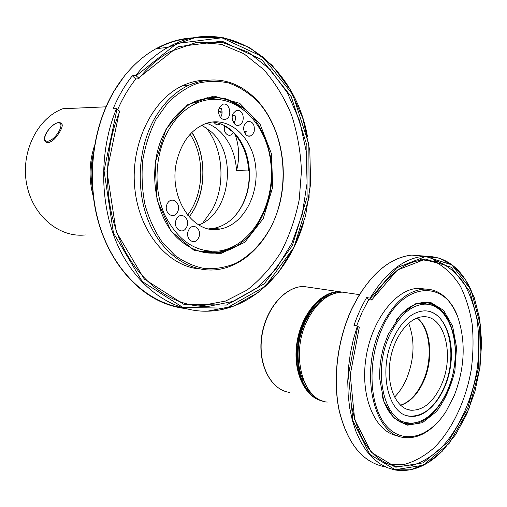 <?xml version="1.0" encoding="UTF-8"?>
<svg xmlns="http://www.w3.org/2000/svg" width="507" height="507" viewBox="0 0 507 507"><rect width="100%" height="100%" fill="white"/><g stroke="black" fill="none" stroke-linecap="round" stroke-linejoin="round"><path stroke-width="0.76" d="M219.639 107.142L222.503 104.417C229.475 101.28 233.017 116.921 225.894 119.183C221.001 121.369 216.381 112.573 219.639 107.142M219.037 108.555L221.35 108.473C222.535 111.755 222.262 114.74 220.52 117.434M224.924 125.856C221.876 132.764 230.33 139.311 233.119 132.308M244.184 131.706L246.269 131.681L245.249 133.867M224.626 125.685L232.662 131.845C242.34 141.897 247.682 154.927 248.69 170.948L236.541 170.567C235.508 154.755 230.159 141.89 220.482 131.978C216.337 127.948 211.723 125.045 206.647 123.271M235.134 134.494C239.279 146.308 239.748 158.33 236.541 170.567M244.729 124.253L247.72 121.465C252.822 121.319 254.964 124.697 254.134 131.598L252.663 134.399L250.42 135.965C245.794 137.815 241.693 129.462 244.729 124.253M233.005 121.642L234.804 121.604M233.239 113.283L236.154 110.539C239.342 109.759 241.617 111.401 242.961 115.457C243.772 120.21 242.523 123.442 239.215 125.166C234.462 127.2 230.096 118.606 233.239 113.283M232.377 115.761L235.096 115.685C235.742 118.518 235.356 121.04 233.942 123.245M219.341 111.185L222.028 113.327M218.574 111.21L222.022 111.096M213.865 122.168C215.767 124.988 217.94 125.533 220.387 123.797M188.756 229.925C184.104 238.125 194.327 246.63 198.421 238.106C203.015 230.051 192.977 221.401 188.756 229.925M176.575 218.986C171.829 227.256 182.305 235.977 186.481 227.377C191.164 219.258 180.879 210.392 176.575 218.986M177.463 212.135C181.988 203.922 171.886 195.138 167.373 203.516C162.798 211.875 173.083 220.52 177.463 212.135M176.975 160.206C167.367 196.76 193.306 235.438 220.222 229.018C243.087 225.127 259.546 194.58 255.528 165.459C251.966 136.225 228.074 115.07 205.132 123.803C191.285 129.564 181.899 141.7 176.975 160.206M168.242 130.66C175.935 117.18 185.695 107.89 197.527 102.782C230.97 88.655 265.782 119.525 270.624 161.34C276.207 202.984 252.207 246.586 218.954 251.022C195.962 252.98 177.837 240.819 164.572 214.531C153.323 189.174 154.743 154.825 168.242 130.66M212.3 121.997C220.995 122.878 228.619 126.877 235.185 133.987C249.989 149.831 253.785 179.332 244.311 200.987C237.466 216.362 227.269 225.501 213.72 228.391L208.783 228.841M211.146 229.234L215.133 228.53M232.162 218.84C237.067 214.062 241.002 208.193 243.975 201.241C253.456 179.548 249.799 150.066 235.14 133.93M201.932 125.204L211.565 132.08C237.91 155.769 229.899 213.789 198.744 224.937M205.956 127.536C223.245 148.538 225.849 184.504 212.465 209.321L202.87 222.947M45.858 142.099C50.003 143.589 54.591 140.249 59.63 132.093C62.209 127.796 62.868 124.925 61.613 123.486M61.106 123.264L61.677 123.543M45.998 142.207L45.611 141.687M49.211 142.321L49.566 142.448M191.931 132.409C205.81 154.185 206.622 186.373 194.232 209.226L189.301 217.123M191.785 132.555C207.572 156.847 206.273 194.346 189.162 216.971M187.641 215.171C204.08 193.516 205.316 157.506 190.144 134.266M105.95 106.831L62.805 108.739C37.207 118.245 20.426 152.449 26.7 184.25C32.721 216.115 59.56 237.973 85.315 234.931M93.263 196.456C88.687 179.529 89.055 162.709 94.378 146.003M92.477 188.509C90.423 176.937 90.677 165.409 93.237 153.938M135.775 79.003L138.715 78.775L138.626 77.939L178.046 46.695L222.009 41.149L261.853 59.725L291.316 96.805L306.855 145.103L307.109 197.122L292.355 245.642L264.318 283.781L226.35 305.087L183.845 304.32L144.267 279.046L116.217 231.8L106.977 171.315L119.462 111.071L116.521 108.644L113.131 108.783C118.321 96.45 124.722 85.436 132.333 75.739L135.775 79.003C128.683 87.977 122.669 98.143 117.725 109.506M132.333 75.739L135.756 75.467L138.626 77.939M166.182 128.759L155.136 163.089L157.005 200.075L171.151 231.312L193.972 250.262L220.266 253.804L244.78 242.283L263.209 218.644L272.627 187.444L271.568 154.052L260.059 124.177L239.71 103.327L213.865 96.057L187.451 104.829L166.182 128.759M166.214 129.481C145.553 164.598 153.887 220.228 181.569 241.535C192.952 250.648 205.107 254.413 218.035 252.816C252.207 248.373 276.86 203.675 271.144 160.979C268.247 142.594 261.422 127.054 250.673 114.36C243.018 106.99 234.494 101.742 225.108 98.618C215.431 96.894 205.747 97.693 196.051 101.032C184.009 106.274 174.066 115.761 166.214 129.481M210.963 97.363C221.927 97.205 232.003 100.627 241.193 107.611M236.306 244.995C229.944 249.089 223.2 251.618 216.071 252.575L205.886 252.714M202.515 252.087L211.647 251.371M216.711 99.182L207.509 97.75M119.462 111.071L119.582 111.87C102.205 154.02 103.865 207.819 122.935 246.82C142.08 285.872 175.84 307.495 208.219 306.424L233.581 301.291L256.751 288.204L276.492 268.38L291.867 243.246L302.216 214.322L307.084 183.173L306.228 151.422L299.612 120.736L287.412 92.819L270.066 69.415L248.341 52.215L223.359 42.784L196.659 42.36L170.137 51.613C158.533 57.994 148.063 67.051 138.715 78.775M197.318 42.252L221.432 44.35L243.911 53.742L263.621 69.459C275.136 82.654 284.465 97.864 291.601 115.089C297.362 133.068 300.645 151.713 301.456 171.024L299.219 199.65C295.448 218.371 289.383 235.837 281.024 252.042C271.46 267.195 260.116 279.889 246.979 290.137L225.552 301.069L202.407 305.353L189.111 304.587M206.089 80.144C198.275 80.258 190.581 82.045 183.021 85.499C151.891 99.435 130.052 144.755 134.856 188.889C139.444 233.087 168.717 266.612 200.012 268.989M154.508 118.644C163.666 102.794 175.149 91.615 188.965 85.113C214.334 74.96 236.902 79.872 256.681 99.841C279.668 124.12 288.635 165.738 280.156 201.938C271.651 238.113 246.003 266.619 215.931 269.768C190.125 272.405 162.988 254.717 149.261 222.966C135.54 191.266 137.574 148.532 154.508 118.644M156.036 119.354L167.659 103.086C176.702 94.099 186.532 87.553 197.147 83.433C207.927 80.803 218.58 80.695 229.088 83.11C239.279 86.887 248.569 92.749 256.967 100.697C285.473 130.673 291.183 186.874 271.372 226.204C262.398 242.929 250.585 255.275 235.951 263.247C225.995 267.379 215.728 269.179 205.139 268.64C194.58 266.688 184.523 262.29 174.972 255.458L162.17 242.131C154.755 231.249 149.045 218.834 145.034 204.885C142.169 190.372 141.396 175.58 142.708 160.51C145.236 145.693 149.679 131.972 156.036 119.354M408.623 323.149C415.094 340.412 414.422 358.905 406.608 378.64C403.407 386.023 399.383 392.19 394.528 397.133M441.629 384.274C454.57 355.318 444.747 315.677 423.662 316.748C409.079 316.602 393.229 337.244 389.946 362.004C386.473 386.759 396.499 408.813 410.904 410.239C423.459 410.569 433.7 401.918 441.629 384.274M427.395 311.038C449.246 313.789 457.986 356.022 444.373 386.816C435.412 406.817 423.801 416.596 409.548 416.146L407.552 415.784M392.988 338.872C401.493 321.013 411.969 311.678 424.403 310.861C442.7 310.506 454.69 336.908 450.641 365.382C446.921 393.869 427.959 418.586 410.024 416.266C388.343 415.201 377.88 371.042 392.988 338.872M389.458 335.602C399.003 315.633 410.727 305.151 424.619 304.143C445.412 303.585 458.968 333.467 454.399 365.585C450.203 397.722 428.751 425.696 408.42 422.901C384.122 421.539 372.392 371.802 389.458 335.602M349.71 293.217L342.257 292.127C328.2 292.894 316.476 302.445 307.09 320.785C290.334 353.994 302.66 400.245 327.256 402.089M306.07 385.593L301.621 376.587C295.828 358.861 297.083 340.52 305.379 321.558L310.316 312.863C314.048 307.369 318.238 303.028 322.87 299.84M317.636 304.111L310.544 312.084L304.739 321.977C297.381 338.492 295.72 354.925 299.764 371.282L302.825 379.572M333.505 293.737L329.303 295.074C319.359 299.269 311.184 307.882 304.777 320.906C291.734 347.168 296.443 384.053 313.63 395.441M329.455 295.499L328.511 295.404M309.625 391.936L310.538 392.215M325.722 297.723L324.981 297.197M307.02 388.882L307.914 388.679M368.735 299.58L371.669 300.024L397.387 270.041L425.627 259.052L451.173 267.227L469.888 291.576L479.318 327.097L478.513 367.968L467.752 408.141L448.454 441.635L423.199 462.853L395.821 467.201L371.244 452.339L354.685 419.6L350.229 374.819L359.26 327.497L357.384 325.988L353.968 325.386C357.454 315.316 361.681 306.057 366.643 297.603L368.735 299.58L362.156 312.147L356.611 325.849M366.643 297.603L370.072 298.11L371.904 299.656M388.191 334.43L384.395 344.519C380.89 355.832 379.331 367.252 379.724 378.78L383.888 401.614L393.711 417.901L407.336 425.189L422.439 422.724L436.66 411.354C445.032 399.953 451.116 386.397 454.912 370.687L456.541 347.301L452.612 326.159L443.568 310.328L430.538 302.349L415.353 303.839L400.391 315.024L388.191 334.43M381.879 394.864C384.667 405.562 389.173 413.528 395.403 418.769C399.072 421.786 403.052 423.592 407.33 424.194C428.206 427.103 450.216 398.413 454.513 365.49C459.196 332.586 445.285 301.938 423.928 302.546C414.023 302.983 404.751 308.928 396.125 320.373M426.786 302.647C430.994 303.471 434.835 305.41 438.321 308.478M416.798 422.451L410.264 423.846L403.883 423.427M400.663 422.173L404.662 422.046M427.002 304.213L423.364 302.571M352.226 408.642C359.406 441.952 373.684 461.085 395.067 466.047L410.695 465.92C421.26 462.809 431.343 456.889 440.951 448.144C459.424 428.681 472.708 398.534 477.48 366.738C479.159 350.8 479.058 335.361 477.188 320.437C474.305 306.133 469.755 293.515 463.537 282.583C456.439 272.937 448.112 266.004 438.542 261.796L423.174 259.983C405.264 261.758 388.831 273.9 373.868 296.424M422.705 259.28L437.275 263.013C446.217 268.254 453.911 275.954 460.343 286.1C465.914 297.387 469.869 310.132 472.201 324.347C473.57 339.082 473.253 354.184 471.244 369.66C465.882 400.435 452.498 429.195 434.29 447.618C424.847 455.875 414.967 461.446 404.643 464.323L389.376 464.342L383.957 462.834M426 289.098L418.256 288.35C395.58 288.863 370.871 320.963 365.705 359.761C360.287 398.546 375.928 432.889 398.128 435.893M436.274 423.782C425.956 434.309 415.138 438.859 403.832 437.44C373.824 435.266 359.324 373.171 380.763 328.099C392.589 303.592 407.026 290.6 424.061 289.117C432.705 288.863 440.272 292.121 446.781 298.889C450.793 303.116 454.107 308.389 456.737 314.708M381.98 328.675C402.773 280.219 446.654 279.078 458.569 319.48C465.92 343.581 464.475 368.957 454.221 395.599L446.021 411.462C429.524 437.528 403.052 445.355 386.252 425.703C369.299 406.392 367.017 361.7 381.98 328.675M113.707 92.046C90.93 130.863 85.975 186.031 101.07 229.944C116.23 273.907 148.9 302.913 182.583 307.774M190.898 38.399C179.294 39.242 167.944 42.639 156.847 48.596M202.996 252.099L208.003 251.586M201.33 251.808L208.738 251.168L206.862 251.447L209.264 251.745M213.751 99.169L206.292 97.946M117.047 108.891L104.043 170.751L113.448 232.947L142.239 281.512L182.875 307.432L226.471 308.167L265.357 286.284L294.035 247.201L309.112 197.527L308.845 144.292L292.932 94.847L262.74 56.847L221.876 37.797L176.74 43.52L136.282 75.708M193.547 37.835C180.765 38.361 168.267 41.98 156.061 48.685C144.267 55.257 133.62 64.503 124.126 76.405L113.663 91.78C90.531 131.186 85.765 187.375 101.52 231.667C117.332 276.011 150.934 304.631 185.125 308.497M116.521 108.644C98.269 152.22 99.733 208.098 119.335 248.715C139.026 289.377 173.907 312.02 207.401 311.197C251.39 310.335 289.706 271.619 303.902 221.635M307.464 136.554C295.169 65.15 228.822 12.624 167.861 47.379C156.01 54.034 145.313 63.394 135.756 75.467M58.273 122.871C50.675 122.96 39.666 141.263 47.297 141.219C54.965 141.295 66.132 122.517 58.273 122.871M417.172 317.971C430.754 328.08 433.821 358.227 424.01 380.491C418.129 393.838 410.321 402.108 400.581 405.302M311.209 287.596L303.737 286.506C285.137 286.284 265.484 309.112 261.802 336.921C257.898 364.717 270.998 389.908 289.301 392.348C270.776 389.82 257.683 364.577 261.574 336.857C265.243 309.124 284.902 286.271 303.737 286.506L338.923 291.639C320.494 291.512 300.841 314.866 296.817 343.448C292.583 372.011 305.106 398.134 323.143 401.107M321.242 400.384C303.135 395.675 291.95 366.941 298.173 338.144C304.175 309.289 325.671 288.616 343.803 292.355M351.452 309.676C338.144 339.905 333.593 370.883 337.808 402.615M384.192 466.307L385.339 466.484M393.8 466.757L397.114 466.396M436.026 261.054L433.124 259.464M425.278 256.51L413.325 255.255M402.564 421.399L399.548 421.596L402.596 421.406M425.1 304.137L422.135 302.666L425.075 304.137M357.803 326.185L348.429 374.774L352.935 420.81L369.914 454.468L395.137 469.723L423.218 465.242L449.094 443.473L468.842 409.149L479.844 368.012L480.661 326.178L470.997 289.801L451.807 264.857L425.607 256.498L396.626 267.816L370.484 298.306M425.291 256.174L411.804 255.097C392.076 257.157 374.28 270.922 358.411 296.386L351.522 309.562C337.402 340.279 332.643 379.566 339.24 410.594C347.2 442.662 361.783 461.269 382.975 466.415L385.219 466.808M395.004 467.036L398.483 466.56M437.345 261.422L434.328 259.673M357.384 325.988L353.354 339.456L350.369 353.366L348.493 367.455L347.758 381.46L348.176 395.137L349.729 408.224L352.378 420.499L356.06 431.749L360.692 441.8L366.181 450.489L372.404 457.713L379.255 463.373L386.594 467.429L394.3 469.843C410.41 472.568 425.861 466.852 440.665 452.688M471.092 290.01C460.172 266.764 444.29 255.528 423.434 256.295C403.749 258.399 385.96 272.335 370.072 298.11M225.894 119.183L223.105 119.253M250.42 135.965L247.98 135.977M239.215 125.166L236.611 125.21M213.72 228.391L220.222 229.018M244.311 200.987L243.975 201.241M191.9 103.029L197.527 102.782M216.071 252.575L218.035 252.816M169.858 305.201C138.601 295.277 110.336 264.147 98.269 221.584C86.304 179.041 92.28 128.214 113.612 91.792C125.159 72.419 139.311 58.051 156.061 48.685L167.861 47.379L195.55 37.474L223.441 37.752L249.526 47.481L272.189 65.346L290.264 89.695L302.952 118.727L309.809 150.63L310.658 183.623L305.55 215.976L294.738 246.009L278.679 272.069L258.069 292.583L233.879 306.063L207.401 311.197M202.407 305.353L208.219 306.424M183.021 85.499L188.965 85.113M213.739 99.176L210.24 98.434M51.232 141.599C44.743 143.551 46.771 141.789 44.958 140.845C44.502 140.807 44.464 139.292 44.844 136.301C46.676 130.103 54.807 122.498 58.59 122.618C60.529 122.447 61.753 123.334 62.279 125.292M400.486 405.213C409.865 402.019 417.495 393.781 423.389 380.51C433.212 358.284 430.158 328.061 417.039 318.016M410.904 410.239L406.893 409.263M410.024 416.266L409.548 416.146M424.619 304.143L418.681 303.281M359.368 294.624L342.257 292.127M299.764 371.282L301.621 376.587M307.109 317.433L310.316 312.863M309.536 391.848L310.411 392.063M346.389 292.729L338.923 291.639M405.423 423.7L407.33 424.194M382.975 466.415C361.719 461.243 347.111 442.624 339.145 410.55C332.541 379.534 337.294 340.279 351.408 309.568C368.044 276.036 388.172 257.879 411.804 255.097L439.474 258.126L453.746 266.181L465.521 279.674L474.292 297.628L479.723 318.947L481.65 342.453L480.034 366.973L474.983 391.303L466.725 414.257L455.597 434.67L442.098 451.407L426.837 463.423L410.6 469.799L394.3 469.843M389.376 464.342L395.067 466.047M420.113 259.66L423.174 259.983M418.256 288.35L424.061 289.117"/></g></svg>
